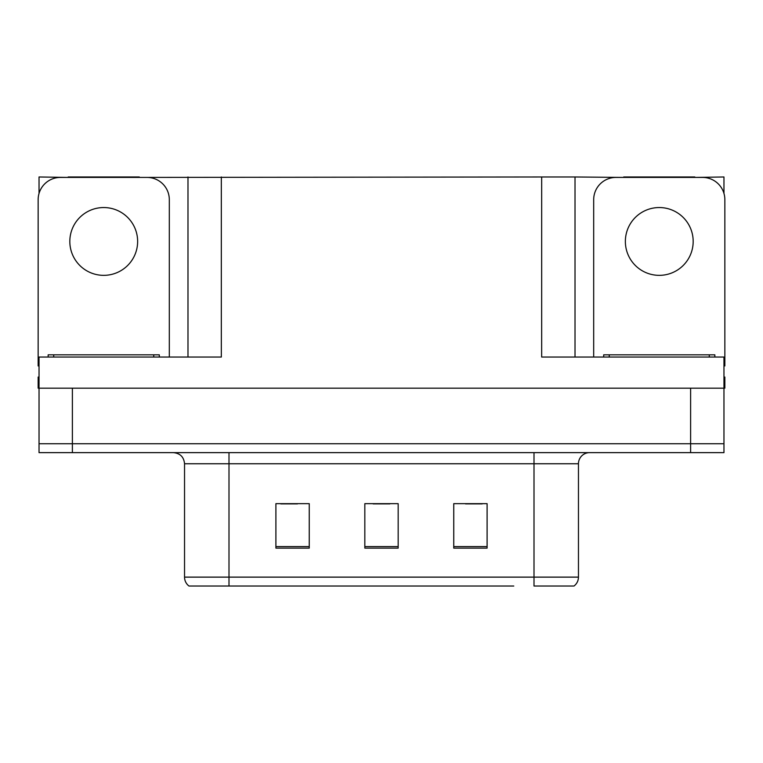 <?xml version="1.0" encoding="UTF-8"?>
<svg xmlns="http://www.w3.org/2000/svg" width="763" height="763" viewBox="0 0 763 763"><rect width="100%" height="100%" fill="white"/><g stroke="black" fill="none" stroke-linecap="round" stroke-linejoin="round"><path stroke-width="1.14" d="M139.295 177.426L541.673 176.978L541.673 357.046L723.963 357.046L723.963 388.167L39.037 388.167L39.037 443.742L72.39 443.742L39.037 443.742L39.037 452.64L72.39 452.64L72.39 443.742L690.61 443.742L72.39 443.742L72.39 388.167M39.037 377.056L38.15 377.056L38.15 388.167L39.037 388.167L39.037 357.046L221.327 357.046L221.327 176.978M68.165 177.426L39.037 176.978L39.037 193.43M72.39 452.64L723.963 452.64L723.963 443.742L690.61 443.742L723.963 443.742L723.963 388.167L724.85 388.167L724.85 377.056L723.963 377.056M694.835 177.426L723.963 176.978L723.963 193.43M187.984 176.978L187.984 357.046M541.673 176.978L575.016 176.978L575.016 357.046M575.016 176.978L623.705 177.426M694.835 176.978L623.705 176.978M68.165 176.978L139.295 176.978M573.404 586.022L534.005 586.022L534.005 577.124L578.459 577.124L578.459 463.751A11.111 11.111 0 0 1 589.58 452.64M513.776 586.022L188.986 586.022A11.111 11.111 0 0 1 184.541 577.124L184.541 463.751C183.883 456.999 180.173 453.298 173.42 452.64M487.099 548.12L487.099 503.656L453.747 503.656L453.747 548.12L487.099 548.12M309.253 548.12L309.253 503.656L275.901 503.656L275.901 548.12L309.253 548.12M398.172 548.12L398.172 503.656L364.828 503.656L364.828 548.12L398.172 548.12M534.005 586.022L569.57 586.022M184.541 577.124L228.995 577.124L228.995 586.022L214.193 586.022M280.794 503.885L297.465 503.885M465.535 503.885L482.206 503.885M373.164 503.885L389.836 503.885M103.73 207.546A33.906 33.906 0 0 0 69.824 241.451A33.906 33.906 0 0 0 103.73 275.348A33.906 33.906 0 0 0 137.636 241.451A33.906 33.906 0 0 0 103.73 207.546M39.037 365.954A22.232 22.232 0 0 0 38.15 365.935L38.15 199.648A22.232 22.232 0 0 1 60.382 177.426L147.078 177.426A22.232 22.232 0 0 1 169.31 199.648L169.31 357.046M659.27 207.546A33.906 33.906 0 0 0 625.364 241.451A33.906 33.906 0 0 0 659.27 275.348A33.906 33.906 0 0 0 693.176 241.451A33.906 33.906 0 0 0 659.27 207.546M593.69 357.046L593.69 199.648A22.232 22.232 0 0 1 615.922 177.426L702.618 177.426A22.232 22.232 0 0 1 724.85 199.648L724.85 365.935A22.232 22.232 0 0 0 723.963 365.954M48.155 357.046L48.155 354.824L159.305 354.824L159.305 357.046M603.695 357.046L603.695 354.824L714.845 354.824L714.845 357.046M690.61 388.167L690.61 452.64M534.005 452.64L534.005 463.751L184.541 463.751M578.459 463.751L534.005 463.751L534.005 577.124L228.995 577.124L228.995 452.64M398.172 546.575L364.828 546.575M309.253 546.575L275.901 546.575M487.099 546.575L453.747 546.575M153.744 354.824L153.744 357.046M53.715 354.824L53.715 357.046M709.285 354.824L709.285 357.046M609.255 354.824L609.255 357.046M574.014 586.022C576.895 583.752 578.373 580.786 578.459 577.124"/></g></svg>
